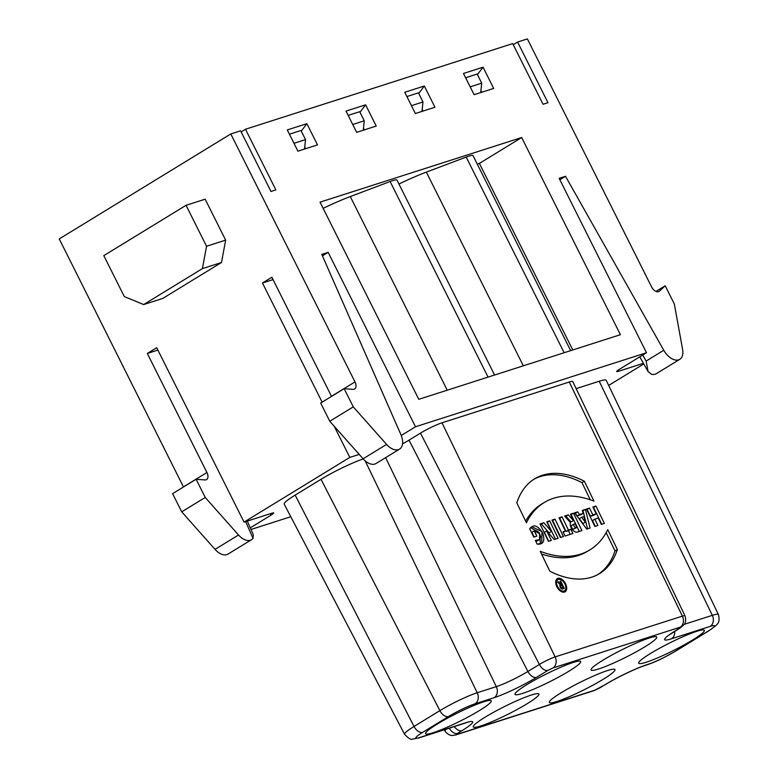 <?xml version="1.0" encoding="UTF-8"?>
<svg xmlns="http://www.w3.org/2000/svg" width="778" height="778" viewBox="0 0 778 778"><rect width="100%" height="100%" fill="white"/><g stroke="black" fill="none" stroke-linecap="round" stroke-linejoin="round"><path stroke-width="1.17" d="M557.486 586.398A6.477 3.841 59.8 0 0 564.468 590.803A6.477 3.841 59.8 0 0 564.517 583.276A6.477 3.841 59.8 0 0 557.943 579.61A6.477 3.841 59.8 0 0 557.486 586.398A6.477 3.841 59.8 0 0 565.489 589.636A6.477 3.841 59.8 0 0 560.627 579.591A6.477 3.841 59.8 0 0 557.486 586.398M560.724 581.04L564.293 588.421L562.601 588.965A2.353 1.4 -120.2 0 1 560.364 587.536A2.353 1.4 -120.2 0 1 560.277 584.9L557.68 582.012L558.439 581.769L560.977 584.609L561.58 584.414L560.043 581.254L560.724 581.04L564.293 588.421L562.601 588.965A2.353 1.4 -120.2 0 1 560.364 587.536A2.353 1.4 -120.2 0 1 560.277 584.9L557.68 582.012L558.439 581.769L560.977 584.609L561.58 584.414L560.043 581.254L560.724 581.04L560.111 581.39M585.396 509.386L582.362 510.368L583.13 513.402L579.62 514.53L577.636 511.875L574.592 512.858L586.719 529.069L590.094 527.99L585.396 509.386L582.362 510.368L583.13 513.402L579.62 514.53L577.636 511.875L574.592 512.858L586.719 529.069L590.094 527.99L585.396 509.386L583.023 510.776L587.575 528.797M595.938 506.011L592.894 506.984L596.211 513.84L592.836 514.929L589.52 508.073L586.476 509.045L594.888 526.453L597.932 525.481L594.869 519.15L598.253 518.06L601.306 524.391L604.35 523.419L595.938 506.011L592.894 506.984L596.211 513.84L592.836 514.929L589.52 508.073L586.476 509.045L594.888 526.453L597.932 525.481L594.869 519.15L598.253 518.06L601.306 524.391L604.35 523.419L595.938 506.011L593.556 507.402L601.715 524.265M556.815 586.612A7.654 4.542 59.8 0 0 565.061 591.825A7.654 4.542 59.8 0 0 565.12 582.926A7.654 4.542 59.8 0 0 557.349 578.589A7.654 4.542 59.8 0 0 556.815 586.612A7.654 4.542 59.8 0 0 566.267 590.444A7.654 4.542 59.8 0 0 560.53 578.569A7.654 4.542 59.8 0 0 556.815 586.612M442.011 422.804L569.253 382.027A17.077 1.964 -26.6 0 1 572.773 381.57L684.961 615.797A12.516 1.439 -26.6 0 0 682.384 616.127L555.132 656.904L442.011 422.804A17.077 1.964 -26.6 0 0 420.47 433.132L539.358 664.47A12.516 1.439 -26.6 0 1 555.132 656.904A8.539 6.817 -107.8 0 1 552.993 667.952L547.975 670.354A8.539 5.047 -121.5 0 1 539.358 664.47L527.902 671.482A8.539 5.047 -121.5 0 0 536.519 677.366A33.59 3.861 -26.6 0 1 494.156 697.681A8.539 6.817 -107.8 0 0 496.296 686.634A25.052 2.879 153.4 0 0 527.902 671.482L409.014 440.144L420.47 433.132M584.346 481.212A101.908 60.412 59.8 0 0 516.806 502.86L526.424 522.767A121.232 71.868 -120.2 0 1 544.999 502.082A121.232 71.868 -120.2 0 1 593.964 501.12L584.346 481.212A101.908 60.412 59.8 0 0 535.245 478.451A101.908 60.412 59.8 0 0 516.806 502.86L526.424 522.767A121.232 71.868 -120.2 0 1 593.964 501.12L584.346 481.212L581.963 482.603L590.269 499.787M617.362 549.55A101.908 60.412 -120.2 0 1 549.822 571.188L540.204 551.291A121.232 71.868 59.8 0 0 607.744 529.643L617.362 549.55A101.908 60.412 -120.2 0 1 598.924 573.95A101.908 60.412 -120.2 0 1 549.822 571.188L540.204 551.291A121.232 71.868 59.8 0 0 589.17 550.328A121.232 71.868 59.8 0 0 607.744 529.643L617.362 549.55L614.99 550.931L606.159 532.658M573.512 513.198L570.478 514.17L573.396 520.55L568.31 514.871L564.595 516.057L570.449 522.592A6.214 3.686 59.8 0 0 572.102 529.254A6.214 3.686 59.8 0 0 577.383 532.064L581.925 530.606L573.512 513.198L570.478 514.17L573.396 520.55L568.31 514.871L564.595 516.057L570.449 522.592A6.214 3.686 59.8 0 0 572.102 529.254A6.214 3.686 59.8 0 0 577.383 532.064L581.925 530.606L573.512 513.198L571.14 514.589L579.289 531.452M570.838 529.283L568.436 530.051L562.066 516.864L559.022 517.847L565.402 531.034L563 531.802L565.042 536.023L572.871 533.504L570.838 529.283L568.436 530.051L562.066 516.864L559.022 517.847L565.402 531.034L563 531.802L565.042 536.023L572.871 533.504L570.838 529.283L568.455 530.674L570.235 534.35M555.006 519.13L551.972 520.103L560.384 537.51L563.418 536.538L555.006 519.13L551.972 520.103L560.384 537.51L563.418 536.538L555.006 519.13L552.633 520.511L560.782 537.384M549.676 520.842L546.769 521.775L551.466 531.491L543.861 522.699L540.02 523.934L548.432 541.342L551.33 540.409L546.74 530.917L554.169 539.504L558.089 538.25L549.676 520.842L546.769 521.775L551.466 531.491L543.861 522.699L540.02 523.934L548.432 541.342L551.33 540.409L546.74 530.917L554.169 539.504L558.089 538.25L549.676 520.842L547.294 522.223L555.443 539.096M534.262 530.907L536.81 536.178L533.766 537.151L529.692 528.719C533.533 523.876 537.89 525.364 542.743 533.163C545.213 541.109 543.345 544.756 537.131 544.114L535.293 540.321L539.543 539.718L539.553 533.786L534.525 530.722L536.81 536.178L533.766 537.151L529.692 528.719L531.763 526.735L541.994 531.617L541.702 543.384L537.131 544.114L535.293 540.321C538.59 541.109 540.34 539.825 540.564 536.47C539.135 531.812 537.034 529.964 534.262 530.907L532.453 531.957M465.614 77.742L477.157 74.046L481.708 83.149L480.707 92.582M406.884 96.569L418.428 92.864L422.979 101.967L421.977 111.4M348.165 115.387L359.699 111.692L364.26 120.794L363.248 130.227M289.435 134.215L300.969 130.51L305.53 139.612L304.519 149.045M470.175 86.844L481.708 83.149M411.445 105.662L422.979 101.967M352.716 124.49L364.26 120.794M293.987 143.308L305.53 139.612M398.929 184.016A58.058 6.671 -26.6 0 1 426.344 172.123L466.178 157.078L564.147 352.726M570.673 350.635L473.014 155.619A20.491 2.353 153.4 0 0 466.178 157.078M494.584 375.025L396.955 180.058A20.491 2.353 153.4 0 0 390.118 181.527L488.059 377.116M323.142 208.329A58.058 6.671 -26.6 0 1 350.275 196.562L390.118 181.527M320.05 202.154L418.778 399.318L620.416 334.696L521.678 137.531L320.05 202.154M306.863 123.653L287.296 129.926L297.925 151.165L317.502 144.893L306.863 123.653L301.339 131.005M365.592 104.835L346.016 111.108L356.655 132.338L376.231 126.065L365.592 104.835L360.058 112.178M424.321 86.008L404.745 92.281L415.374 113.52L434.951 107.247L424.321 86.008L418.788 93.36M483.05 67.19L463.474 73.463L474.103 94.692L493.68 88.42L483.05 67.19L477.429 74.591M512.702 43.607L543.073 104.271L547.975 102.706L517.594 42.041L527.377 38.9L651.556 286.868A6.827 4.036 58.5 0 0 659.034 291.439A6.827 4.036 58.5 0 0 659.413 291.147L665.2 285.779L674.322 303.974L682.617 349.526A15.181 8.976 -121.5 0 1 679.807 359.31A15.181 8.976 -121.5 0 1 663.77 350.265L565.509 176.285L559.149 178.327L646.489 352.735L415.491 426.772L328.151 252.354L321.791 254.396L400.855 434.532A15.181 8.976 -121.5 0 1 399.542 449.13A15.181 8.976 -121.5 0 1 386.588 444.413L353.28 406.865L344.158 388.669L352.988 389.36A6.827 4.036 58.5 0 0 354.632 389A6.827 4.036 58.5 0 0 354.982 381.92L230.803 133.952L240.597 130.811L270.977 191.485L275.869 189.91L245.488 129.245L512.702 43.607M250.993 529.478L290.778 516.728M215.029 549.375A15.181 8.976 58.5 0 0 227.993 554.101L251.489 539.728A15.181 8.976 -121.5 0 1 238.535 535.001L205.227 497.463L181.721 511.836L215.029 549.375L238.535 535.001M205.227 497.463L196.114 479.258L172.609 493.641L181.721 511.836M230.803 133.952L59.254 238.924L183.433 486.892A6.827 4.036 -121.5 0 1 183.482 486.989M517.594 42.041L513.247 44.696M608.668 385.431L643.776 363.948M679.807 359.31L656.301 373.693A15.181 8.976 -121.5 0 1 651.536 374.325L648.074 371.563L646.139 361.05L642.745 355.031M655.971 291.429L665.2 285.779M559.859 179.737L565.509 176.285M646.489 352.735L619.463 369.268A8.539 0.982 -26.6 0 0 616.721 371.524A8.539 0.982 -26.6 0 0 618.481 371.3L643.416 363.307M494.156 697.681L475.066 703.798A21.055 2.422 153.4 0 0 448.517 716.528L422.668 732.341A21.055 2.422 153.4 0 0 420.246 737.34L465.759 722.752A8.539 6.817 72.2 0 1 464.563 723.297L419.05 737.884L412.573 739.1C410.988 739.907 408.314 738.303 404.55 734.276L284.203 504.144A34.154 3.929 -26.6 0 1 295.154 495.119L321.013 479.306A34.154 3.929 -26.6 0 1 363.219 458.942M402.537 443.83A20.491 2.353 153.4 0 0 409.014 440.144M576.148 388.63L599.196 381.249A34.154 3.929 -26.6 0 1 606.227 380.345L718.415 614.562A29.583 3.404 -26.6 0 0 712.317 615.349A8.539 6.817 -107.8 0 1 710.178 626.387L671.511 638.777A8.539 6.817 -107.8 0 0 674.662 631.357M401.254 435.486L415.491 426.772M334.18 426.208L349.799 457.406L359.193 454.401M349.799 457.406L244.049 522.116L156.709 347.708L147.314 353.455L206.929 472.509L183.433 486.892M250.283 527.863L270.968 515.201A8.539 0.982 -26.6 0 0 273.7 512.945A8.539 0.982 -26.6 0 0 271.95 513.179L244.049 522.116M322.432 255.855L328.151 252.354M354.982 381.92L331.486 396.303L271.862 277.25L262.458 282.998L322.131 402.148M273.049 279.603L262.458 282.998M353.28 406.865L329.775 421.248L363.083 458.787A15.181 8.976 58.5 0 0 376.046 463.513L399.542 449.13M344.158 388.669L320.662 403.053L329.775 421.248M186.059 205.304L103.805 255.631L124.315 296.583L143.658 304.558L162.748 298.441L221.497 262.497L225.649 240.139L205.149 199.187L186.059 205.304L206.559 246.256L225.649 240.139M196.114 479.258L204.935 479.948A6.827 4.036 58.5 0 0 206.578 479.588A6.827 4.036 58.5 0 0 206.929 472.509M253.288 534.943L253.006 538.337A15.181 8.976 -121.5 0 1 251.489 539.728M147.314 353.455L157.895 350.061M143.658 304.558L202.406 268.614L206.559 246.256M221.497 262.497L202.406 268.614M646.246 662.224A36.712 4.221 -26.6 0 1 638.68 663.206A36.712 4.221 -26.6 0 1 669.615 642.998A36.712 4.221 -26.6 0 1 704.333 630.336A36.712 4.221 -26.6 0 1 683.58 645.205A36.712 4.221 -26.6 0 1 646.246 662.224M556.892 701.493A36.712 4.221 -26.6 0 1 549.336 702.476A36.712 4.221 -26.6 0 1 580.271 682.267A36.712 4.221 -26.6 0 1 614.98 669.605A36.712 4.221 -26.6 0 1 594.236 684.475A36.712 4.221 -26.6 0 1 556.892 701.493M598.652 668.963A36.712 4.221 -26.6 0 1 591.086 669.946A36.712 4.221 -26.6 0 1 622.021 649.727A36.712 4.221 -26.6 0 1 656.739 637.065A36.712 4.221 -26.6 0 1 635.986 651.935A36.712 4.221 -26.6 0 1 598.652 668.963M522.583 693.402A36.712 4.221 -26.6 0 1 515.026 694.384A36.712 4.221 -26.6 0 1 545.962 674.166A36.712 4.221 -26.6 0 1 580.67 661.504A36.712 4.221 -26.6 0 1 559.927 676.383A36.712 4.221 -26.6 0 1 522.583 693.402M433.161 732.72A36.712 4.221 -26.6 0 1 425.595 733.703A36.712 4.221 -26.6 0 1 456.53 713.484A36.712 4.221 -26.6 0 1 491.249 700.822A36.712 4.221 -26.6 0 1 470.496 715.692A36.712 4.221 -26.6 0 1 433.161 732.72M480.833 725.932A36.712 4.221 -26.6 0 1 473.267 726.915A36.712 4.221 -26.6 0 1 504.202 706.706A36.712 4.221 -26.6 0 1 538.921 694.044A36.712 4.221 -26.6 0 1 518.167 708.914A36.712 4.221 -26.6 0 1 480.833 725.932M245.488 129.245L241.141 131.91M480.921 90.53L481.776 92.242M422.191 109.358L423.047 111.059M363.472 128.176L364.318 129.877M304.743 146.993L305.598 148.705M572.793 349.954L479.384 163.409L521.678 137.531M477.264 164.09L479.384 163.409M544.999 502.082L542.626 503.463A121.232 71.868 59.8 0 0 525.636 521.134M534.068 479.17A101.908 60.412 -120.2 0 1 581.963 482.603M597.718 574.621A101.908 60.412 59.8 0 0 614.99 550.931M589.17 550.328L586.787 551.709A121.232 71.868 -120.2 0 1 541.517 554.004M556.338 579.6A7.654 4.542 -120.2 0 1 557.651 579.775M564.176 590.979A7.654 4.542 -120.2 0 1 563.69 592.204M596.211 513.84L593.838 515.231L590.453 516.31L592.836 514.929M589.52 508.073L587.147 509.454L590.453 516.31M594.869 519.15L592.496 520.531L595.296 526.317M585.348 522.203L583.928 516.563L581.672 517.282L585.348 522.203L582.975 523.584L579.299 518.673L581.672 517.282L585.348 522.203L583.928 516.563L581.672 517.282M582.508 510.942L583.023 510.776M583.13 513.402L580.758 514.793L577.237 515.921L579.62 514.53M577.636 511.875L575.253 513.266L577.237 515.921M576.848 527.358L576.138 527.591A2.062 1.225 -120.2 0 1 574.067 526.123A2.062 1.225 -120.2 0 1 574.349 523.895L575.059 523.672L576.848 527.358L573.765 528.972A2.062 1.225 59.8 0 1 571.752 527.62A2.062 1.225 59.8 0 1 571.83 525.345L574.203 523.964A2.062 1.225 -120.2 0 1 574.349 523.895L575.059 523.672L576.848 527.358L576.138 527.591A2.062 1.225 -120.2 0 1 574.125 526.239A2.062 1.225 -120.2 0 1 574.203 523.964M574.076 524.051L571.976 525.276A2.062 1.225 59.8 0 0 571.83 525.345M573.532 520.501L571.159 521.892L573.396 520.55M568.31 514.871L565.937 516.252L571.023 521.931M565.032 516.543L565.937 516.252M568.436 530.051L566.063 531.442L568.455 530.674M562.066 516.864L559.693 518.255L566.063 531.442M565.402 531.034L563.243 532.288M551.466 531.491L549.093 532.881L541.488 524.09L543.861 522.699M540.272 524.479L541.488 524.09M546.74 530.917L544.367 532.298L548.694 541.255M534.175 537.024L531.88 532.288M540.428 543.9L539.572 532.92L530.577 527.581M539.543 539.718L535.886 541.546M563.107 587.585L562.086 585.474L561.074 585.795A1.177 0.7 59.8 0 0 562.095 587.905L563.107 587.585L562.086 585.474L561.074 585.795A1.177 0.7 59.8 0 0 562.095 587.905L563.107 587.585L561.356 588.664M560.218 586.291L559.907 585.659M558.439 581.769L557.797 582.139M560.977 584.609L560.082 585.134M561.58 584.414L559.985 585.348M569.253 382.027L682.384 616.127A8.539 6.817 -107.8 0 1 680.235 627.165L552.993 667.952M426.344 172.123L523.331 365.806M350.275 196.562L447.243 390.196M658.596 291.653L659.413 291.147M646.139 361.05L663.77 350.265M617.956 370.25L618.481 371.3M363.083 458.787L386.588 444.413M253.006 538.337L245.663 521.6M270.968 515.201L270.229 513.723M455.752 734.938A8.539 6.817 -107.8 0 0 457.036 734.364L595.044 690.135L600.062 687.733A8.539 5.047 58.5 0 0 600.762 687.402M595.044 690.135A8.539 6.817 72.2 0 1 593.76 690.708M600.062 687.733L604.467 685.029A8.539 5.047 58.5 0 0 605.119 684.728L593.847 690.679L455.84 734.909L452.271 735.473C453.243 735.482 448.634 736.289 444.851 730.843A12.516 1.439 -26.6 0 1 446.514 729.083M604.467 685.029A33.59 3.861 -26.6 0 1 646.829 664.723A8.539 6.817 72.2 0 1 645.555 665.297M646.829 664.723L648.298 664.247A8.539 6.817 72.2 0 1 647.111 664.791L645.643 665.268C636.851 667.942 616.38 677.716 605.119 684.728M648.298 664.247A21.055 2.422 153.4 0 0 674.857 651.517A8.539 5.047 58.5 0 0 675.557 651.186M674.857 651.517L707.756 631.386A8.539 5.047 58.5 0 0 708.418 631.084L675.508 651.215L662.846 658.12C657.731 660.522 655.63 661.786 647.111 664.791M707.756 631.386A21.055 2.422 153.4 0 0 710.178 626.387M684.348 624.306L712.317 615.349L599.196 381.249M671.511 638.777A33.59 3.861 -26.6 0 1 675.372 630.812A8.539 5.047 58.5 0 0 676.082 630.481M675.372 630.812L679.778 628.109A8.539 5.047 58.5 0 0 680.439 627.817L668.399 635.451M679.778 628.109L680.235 627.165M547.975 670.354L536.519 677.366M475.066 703.798A8.539 6.817 -107.8 0 0 477.206 692.751L496.296 686.634L385.635 457.639M448.517 716.528A8.539 5.047 -121.5 0 1 439.891 710.645A29.583 3.404 -26.6 0 1 477.206 692.751L365.135 460.819M422.668 732.341A8.539 5.047 -121.5 0 1 414.042 726.467L439.891 710.645L321.013 479.306M420.246 737.34A8.539 6.817 72.2 0 1 418.963 737.914M404.55 734.276A29.583 3.404 -26.6 0 1 414.042 726.467L295.154 495.119M465.759 722.752A33.59 3.861 -26.6 0 1 461.899 730.727A8.539 5.047 -121.5 0 1 454.333 726.584M461.899 730.727L457.493 733.421A8.539 5.047 -121.5 0 1 449.237 728.218M457.493 733.421L457.036 734.364M576.138 527.591L573.765 528.972M562.095 587.905L561.123 588.469M648.074 371.563L639.769 356.849M247.297 521.075L253.375 534.904M708.418 631.084L715.906 625.668C716.771 624.112 720.564 623.188 718.415 614.562M680.439 627.817L684.222 624.491C683.648 625.279 687.052 622.069 684.961 615.797M464.563 723.297L467.014 722.363M444.851 730.843L444.306 729.793M562.377 592.029L564.468 590.803M555.852 580.826L557.943 579.61M534.525 530.722L532.152 532.103"/></g></svg>
